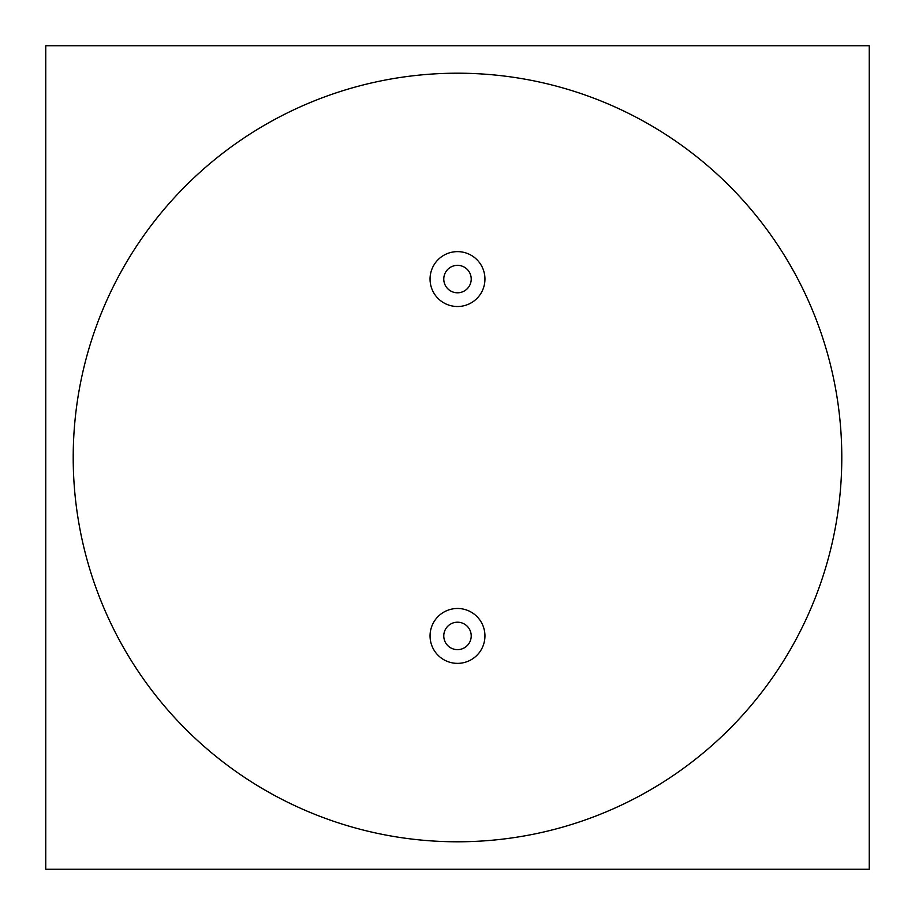 <?xml version="1.0" encoding="UTF-8"?>
<svg xmlns="http://www.w3.org/2000/svg" width="915" height="915" viewBox="0 0 915 915"><rect width="100%" height="100%" fill="white"/><g stroke="black" fill="none" stroke-linecap="round" stroke-linejoin="round"><path stroke-width="1.37" d="M45.75 869.25L869.25 869.25L869.25 45.75L45.75 45.75L45.75 869.25M457.5 73.2A384.3 384.3 0 0 1 790.308 649.65A384.3 384.3 0 0 1 124.692 649.65A384.3 384.3 0 0 1 457.5 73.2M457.5 622.2A13.725 13.725 0 0 0 445.616 642.788A13.725 13.725 0 0 0 469.384 642.788A13.725 13.725 0 0 0 457.5 622.2M457.5 608.475A27.45 27.45 0 0 1 481.267 649.65A27.45 27.45 0 0 1 433.733 649.65A27.45 27.45 0 0 1 457.5 608.475M457.5 265.35A13.725 13.725 0 0 0 445.616 285.938A13.725 13.725 0 0 0 469.384 285.938A13.725 13.725 0 0 0 457.5 265.35M457.5 251.625A27.45 27.45 0 0 1 481.267 292.8A27.45 27.45 0 0 1 433.733 292.8A27.45 27.45 0 0 1 457.5 251.625"/></g></svg>
